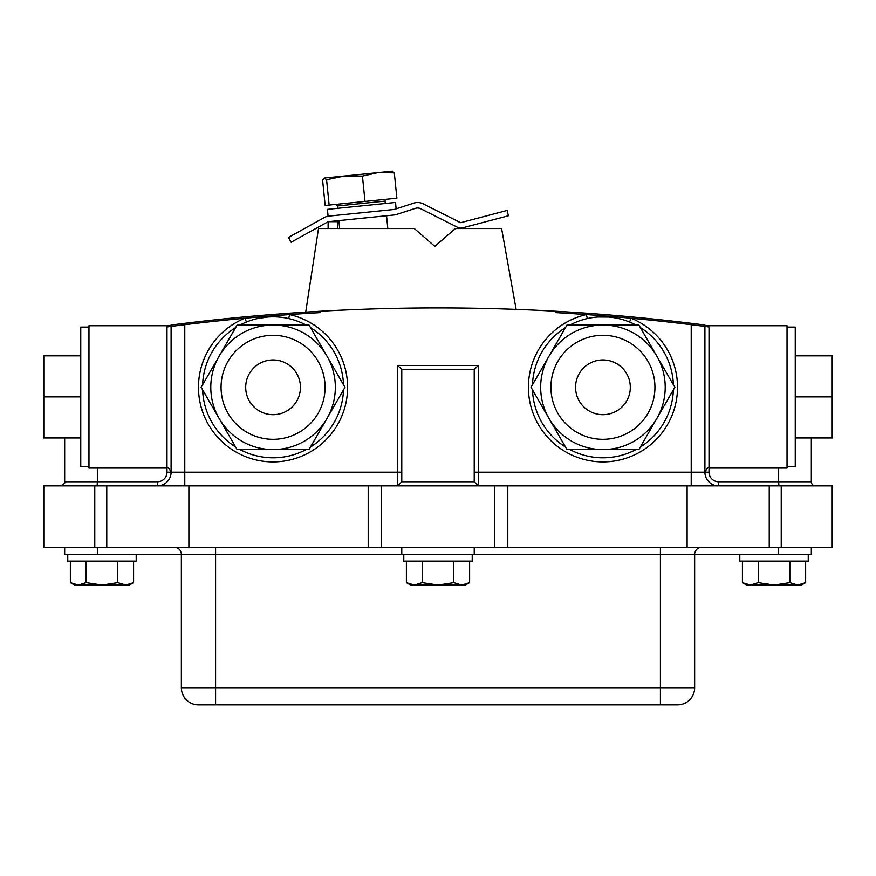 <?xml version="1.0" encoding="UTF-8"?>
<svg xmlns="http://www.w3.org/2000/svg" width="876" height="876" viewBox="0 0 876 876"><rect width="100%" height="100%" fill="white"/><g stroke="black" fill="none" stroke-linecap="round" stroke-linejoin="round"><path stroke-width="1.31" d="M516.128 309.381L501.598 228.537L455.367 228.537L434.835 246.331L414.304 228.537L318.492 228.537L305.724 312.108M328.653 221.694L337.698 221.694L337.698 228.537M328.117 221.836L328.117 228.537M326.879 222.373A6.844 6.844 0 0 1 329.518 221.551L394.605 214.938A6.844 6.844 0 0 0 396.018 214.631L415.498 208.335A6.844 6.844 0 0 1 420.688 208.74L457.644 227.366A6.844 6.844 0 0 0 462.462 227.869L508.441 215.759L507.051 210.47L461.072 222.581A1.369 1.369 0 0 1 460.108 222.482L423.152 203.845A12.319 12.319 0 0 0 413.811 203.123L394.342 209.43A1.369 1.369 0 0 1 394.058 209.484L328.96 216.098A12.319 12.319 0 0 0 324.23 217.587L288.456 237.429L291.117 242.225L326.879 222.373M778.895 485.862L778.644 481.756L811.329 481.756A4.106 4.106 0 0 0 815.436 485.862M629.548 322.04L631.103 318.229A2089.052 2089.052 0 0 1 691.219 324.689L704.906 326.409L704.906 472.175L709.012 472.175A9.581 9.581 0 0 0 718.594 481.756L778.644 481.756L778.644 468.069M288.686 318.568L289.606 314.572A2089.052 2089.052 0 0 0 184.781 324.689A2089.052 2089.052 0 0 0 171.477 326.365M88.969 327.087L80.756 327.087L80.756 466.7L88.969 466.7M246.452 322.04L244.897 318.229A74.602 74.602 0 0 0 273.06 461.904A74.602 74.602 0 0 0 289.606 314.572A2089.052 2089.052 0 0 1 320.287 312.612L320.287 311.243A2090.421 2090.421 0 0 0 171.094 325.029L171.094 325.719L88.969 325.719L88.969 468.069L166.987 468.069L166.987 326.945L167.765 326.847M787.031 327.087L795.244 327.087L795.244 466.7L787.031 466.7M320.287 311.243A2090.421 2090.421 0 0 1 704.906 325.029L704.906 325.719L787.031 325.719L787.031 468.069L709.012 468.069L709.012 472.175M335.344 387.312A62.273 62.273 0 0 1 273.071 449.585A62.273 62.273 0 0 1 210.787 387.312A62.273 62.273 0 0 1 273.071 325.029A62.273 62.273 0 0 1 335.344 387.312A62.273 62.273 0 0 0 273.071 325.029A62.273 62.273 0 0 0 210.787 387.312M245.696 387.312A27.375 27.375 0 0 1 273.071 359.937A27.375 27.375 0 0 1 300.446 387.312A27.375 27.375 0 0 1 273.071 414.687A27.375 27.375 0 0 1 245.696 387.312M665.212 387.312A62.284 62.284 0 0 1 602.929 449.585A62.284 62.284 0 0 1 540.656 387.312A62.284 62.284 0 0 1 602.929 325.029A62.284 62.284 0 0 1 665.212 387.312A62.284 62.284 0 0 0 602.929 325.029A62.284 62.284 0 0 0 540.656 387.312M630.304 387.312A27.375 27.375 0 0 0 602.929 359.937A27.375 27.375 0 0 0 575.554 387.312A27.375 27.375 0 0 0 602.929 414.687A27.375 27.375 0 0 0 630.304 387.312M640.356 447.045A70.496 70.496 0 0 0 673.381 389.853M569.915 449.585A70.496 70.496 0 0 0 635.954 449.585M532.488 389.853A70.496 70.496 0 0 0 565.513 447.045M310.487 447.045A70.496 70.496 0 0 0 343.512 389.853M240.046 449.585A70.496 70.496 0 0 0 306.085 449.585M202.619 389.853A70.496 70.496 0 0 0 235.644 447.045M811.329 437.956L811.329 481.756M811.329 547.456L811.329 554.3L778.644 554.3L778.644 547.456M781.228 547.456L43.8 547.456L43.8 485.862L832.2 485.862L832.2 547.456L781.228 547.456L781.228 485.862M97.356 468.069L97.356 481.756L157.406 481.756A9.581 9.581 0 0 0 166.987 472.175L171.094 472.175L171.094 326.409L184.781 324.689L184.781 472.175L397.671 472.175L397.671 365.412L401.777 369.519L401.777 481.756L474.223 481.756L474.223 472.175L691.219 472.175L691.219 324.689A2089.052 2089.052 0 0 1 704.906 326.409L709.012 326.945L709.012 468.069C708.334 466.897 706.965 468.266 704.906 472.175A13.688 13.688 0 0 0 718.594 485.862A13.688 13.688 0 0 1 704.906 472.175L691.219 472.175L691.219 485.862M327 418.443L309.02 449.585L237.111 449.585L201.151 387.312L237.111 325.029L309.02 325.029L344.98 387.312L327 418.443M343.512 384.761A70.496 70.496 0 0 0 310.487 327.569M306.085 325.029A70.496 70.496 0 0 0 240.046 325.029M235.644 327.569A70.496 70.496 0 0 0 202.619 384.761M549 418.443L566.98 449.585L638.889 449.585L674.848 387.312L638.889 325.029L566.98 325.029L531.02 387.312L549 418.443M673.381 384.761A70.496 70.496 0 0 0 640.356 327.569M635.954 325.029A70.496 70.496 0 0 0 569.915 325.029M565.513 327.569A70.496 70.496 0 0 0 532.488 384.761M555.712 311.243L555.712 312.612A2089.052 2089.052 0 0 1 586.394 314.572A2089.052 2089.052 0 0 1 631.103 318.229A74.602 74.602 0 0 1 602.929 461.904A74.602 74.602 0 0 1 586.394 314.572L587.314 318.568M198.469 704.862A17.104 17.104 0 0 1 181.365 687.748L694.646 687.748A17.104 17.104 0 0 1 677.531 704.862L198.469 704.862A17.104 17.104 0 0 1 181.365 687.748L181.365 554.3L64.671 554.3L64.671 547.456M769.237 547.456L769.237 485.862M106.763 547.456L106.763 485.862M97.356 554.3L97.356 547.456M660.416 704.862L660.416 554.3L401.777 554.3L401.777 547.456M474.223 554.3L474.223 547.456M677.531 704.862A17.104 17.104 0 0 0 694.646 687.748L694.646 554.3L778.644 554.3M474.223 369.519L474.223 481.756L478.329 485.862L478.329 365.412L474.223 369.519L401.777 369.519M166.987 326.945L171.094 326.409A2089.052 2089.052 0 0 1 171.258 326.387M182.011 325.029L179.35 325.368M172.244 326.266L171.094 326.409L171.094 325.719M704.906 325.719L704.906 326.409M795.244 355.831L832.2 355.831L832.2 437.956L795.244 437.956M832.2 396.894L795.244 396.894M80.756 355.831L43.8 355.831L43.8 396.894L80.756 396.894M43.8 396.894L43.8 437.956L80.756 437.956M166.987 472.175L166.987 468.069C167.765 466.952 169.134 468.321 171.094 472.175A13.688 13.688 0 0 1 157.406 485.862A13.688 13.688 0 0 0 171.094 472.175L184.781 472.175L184.781 485.862M215.584 704.862L215.584 554.3L181.365 554.3A6.844 6.844 0 0 0 174.521 547.456M694.646 554.3A6.844 6.844 0 0 1 701.479 547.456A6.844 6.844 0 0 0 694.646 554.3L660.416 554.3L660.416 547.456M64.671 437.956L64.671 481.756L97.356 481.756L97.105 485.862M401.777 472.175L397.671 472.175L397.671 485.862L401.777 481.756M739.804 554.3L739.804 561.144L808.241 561.144L808.241 554.3M472.219 554.3L472.219 561.144L403.781 561.144L403.781 554.3M136.196 554.3L136.196 561.144L67.759 561.144L67.759 554.3M86.166 561.144L86.166 582.649L78.26 585.091L74.602 585.091L70.365 582.649L70.365 561.144M117.778 561.144L117.778 582.649L101.977 585.091L86.166 582.649M133.579 561.144L133.579 582.649L125.684 585.091L117.778 582.649M133.579 582.649L129.352 585.091L78.26 585.091L70.365 582.649M422.199 561.144L422.199 582.649L414.293 585.091L410.625 585.091L406.387 582.649L406.387 561.144M453.801 561.144L453.801 582.649L438 585.091L422.199 582.649M469.613 561.144L469.613 582.649L461.707 585.091L453.801 582.649M469.613 582.649L465.375 585.091L414.293 585.091L406.387 582.649M758.222 561.144L758.222 582.649L750.316 585.091L746.659 585.091L742.421 582.649L742.421 561.144M789.834 561.144L789.834 582.649L774.034 585.091L758.222 582.649M805.635 561.144L805.635 582.649L797.74 585.091L789.834 582.649M805.635 582.649L801.409 585.091L750.316 585.091L742.421 582.649M362.138 212.726L328.095 216.186L327.405 209.375L395.492 202.465L396.138 208.849M394.31 172.879L396.883 198.195L365.007 201.436L362.434 176.109L378.18 172.572L394.31 172.879L392.13 171.159M365.007 201.436L329.146 205.072L326.573 179.755L344.312 176.021L362.434 176.109M329.146 205.072L325.171 205.477L322.598 180.16L324.394 178.047L326.573 179.755M324.394 178.047L392.492 171.192M221.059 387.312A52.012 52.012 0 0 0 273.071 439.325A52.012 52.012 0 0 0 325.084 387.312A52.012 52.012 0 0 0 273.071 335.3A52.012 52.012 0 0 0 221.059 387.312M550.916 387.312A52.012 52.012 0 0 0 602.929 439.325A52.012 52.012 0 0 0 654.941 387.312A52.012 52.012 0 0 0 602.929 335.3A52.012 52.012 0 0 0 550.916 387.312M397.671 365.412L478.329 365.412M401.777 554.3L215.584 554.3L215.584 547.456M687.112 547.456L687.112 485.862M507.795 547.456L507.795 485.862M494.502 547.456L494.502 485.862M381.498 547.456L381.498 485.862M368.205 547.456L368.205 485.862M188.887 547.456L188.887 485.862M94.772 547.456L94.772 485.862M157.406 481.756L157.406 485.862M718.594 485.862L718.594 481.756M385.276 203.495L385.035 201.119L337.37 205.959L335.497 204.426M256.745 318.733L267.235 317.057M598.001 316.992L608.634 317.046M64.671 481.756C65.842 482.435 64.474 483.804 60.564 485.862M385.035 201.119L386.568 199.246M339.669 228.537L338.859 220.599M337.61 208.346L337.37 205.959M387.816 228.537L386.524 215.759"/></g></svg>
